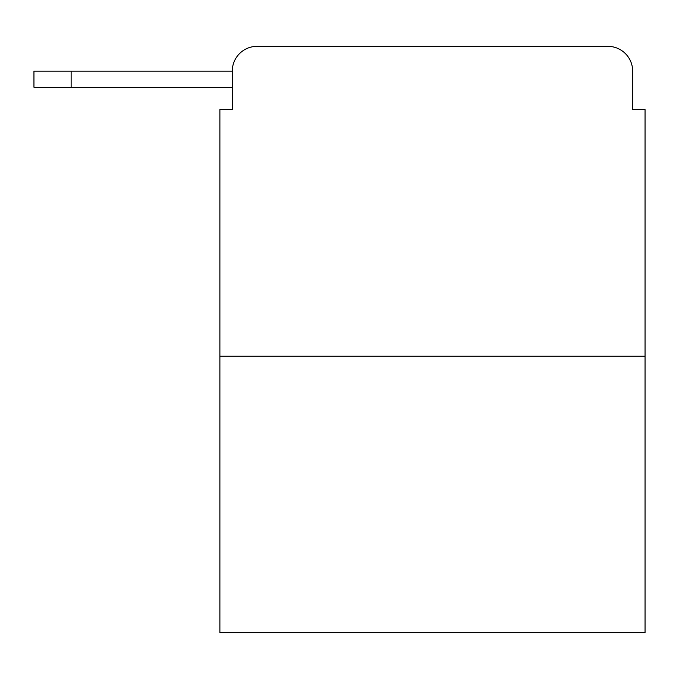 <?xml version="1.0" encoding="UTF-8"?>
<svg xmlns="http://www.w3.org/2000/svg" width="679" height="679" viewBox="0 0 679 679"><rect width="100%" height="100%" fill="white"/><g stroke="black" fill="none" stroke-linecap="round" stroke-linejoin="round"><path stroke-width="1.02" d="M645.05 356.237L219.886 356.237L219.886 632.658L645.05 632.658L645.05 109.565L632.658 109.565L632.658 71.134A24.792 24.792 0 0 0 607.866 46.342L257.069 46.342A24.792 24.792 0 0 0 232.277 71.134L232.277 109.565L232.277 87.251L33.95 87.251L33.95 71.134L108.326 71.134M219.886 356.237L219.886 109.565L232.277 109.565M257.069 46.342L335.782 46.342M529.153 46.342L607.866 46.342M632.658 109.565L632.658 71.134M71.134 87.251L71.134 71.134L232.277 71.134"/></g></svg>
